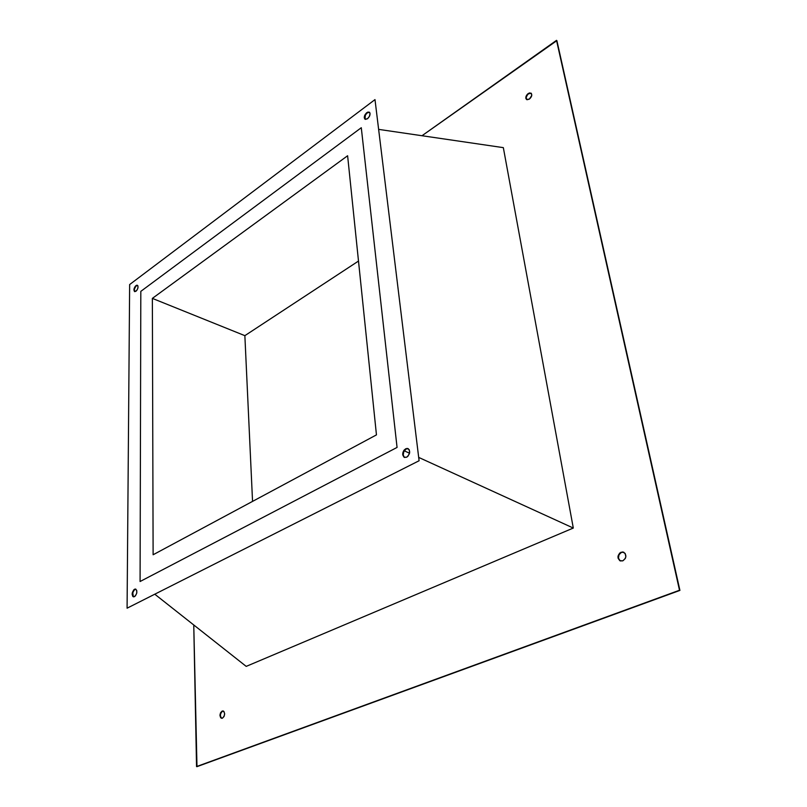 <?xml version="1.0" encoding="UTF-8"?>
<svg xmlns="http://www.w3.org/2000/svg" width="807" height="807" viewBox="0 0 807 807"><rect width="100%" height="100%" fill="white"/><g stroke="black" fill="none" stroke-linecap="round" stroke-linejoin="round"><path stroke-width="1.21" d="M244.864 335.662L152.362 298.388L347.615 155.751L376.455 434.882L153.118 554.762L152.362 298.388L244.864 335.662L252.551 501.389L244.864 335.662L358.5 261.054L244.864 335.662M361.284 127.718L140.821 291.357L361.284 127.718L397.064 447.431L361.284 127.718L140.821 291.357L140.085 581.514L397.064 447.431L140.085 581.514L140.821 291.357L140.085 581.514L397.064 447.431L361.284 127.718L397.064 447.431L140.085 581.514L140.821 291.357L361.284 127.718M153.118 554.762L376.455 434.882L347.615 155.751L152.362 298.388L153.118 554.762M530.845 93.148L528.585 93.773L531.087 93.158C532.368 94.913 531.783 96.89 529.352 99.11L531.752 95.488L531.309 93.35L529.402 92.946L527.132 94.5L525.831 98.343L527.092 99.725L529.352 99.11L526.507 99.463C525.226 97.718 525.791 95.73 528.222 93.511L528.585 93.773C526.265 95.831 525.639 97.768 526.699 99.584M623.004 552.109L623.629 552.17C626.827 555.024 626.555 557.919 622.792 560.855L625.294 558.505L625.849 556.759L625.173 553.441L622.59 551.948L619.625 553.128L618.001 556.285L618.041 558.061L619.786 560.663L622.792 560.855L620.25 560.895C617.022 558.051 617.294 555.155 621.047 552.21L621.461 552.371C617.779 555.176 617.446 558.041 620.462 560.966M223.277 710.997L223.065 710.937C225.304 713.106 225.082 715.527 222.409 718.2L224.043 716.495L224.659 713.681L223.892 711.421L222.197 711.028L220.573 712.732L219.958 715.537L220.725 717.806L222.409 718.2L221.552 718.291C219.312 716.132 219.524 713.711 222.197 711.028L222.621 711.118C220.039 713.59 219.756 715.991 221.774 718.321M403.187 454.987L403.863 451.476L406.183 448.964L405.689 448.763L407.999 448.561C410.561 451.194 410.117 454.079 406.667 457.216L404.055 457.246L402.693 454.775L403.369 451.274L404.398 449.771L407.061 448.389L409.23 449.691L409.603 452.939L407.969 456.207L406.667 457.216L404.388 457.408C401.805 454.785 402.249 451.91 405.689 448.763L406.183 448.964C402.854 451.9 402.34 454.745 404.64 457.498M133.286 596.575L132.792 592.792L134.527 589.231L135.606 589.08C137.553 591.269 137.18 593.801 134.487 596.676L132.802 596.454L132.116 594.184L133.609 589.988L135.435 589.039L136.726 590.381L136.716 593.236L135.405 595.919L133.427 596.837C131.46 594.648 131.834 592.116 134.527 589.231L135.011 589.362C132.439 591.985 131.995 594.487 133.68 596.867M136.433 285.779L137.382 285.264C138.562 286.868 138.088 288.866 135.969 291.256L134.497 291.529L134.063 288.775L135.203 286.404L136.797 285.204L137.926 285.89L137.916 288.059L136.776 290.439L134.598 291.579C133.417 289.975 133.881 287.978 136 285.587L136.433 285.779C134.446 287.928 133.912 289.884 134.83 291.65M366.156 113.969L367.235 112.899L366.802 112.627L369.324 112.153C370.655 113.979 370.05 116.178 367.508 118.74L365.349 119.365L364.26 117.842L364.855 115.048L367.931 112.032L369.697 112.506L370.06 113.505L369.455 116.309L367.508 118.74L364.996 119.214C363.664 117.388 364.27 115.199 366.802 112.627L367.235 112.899C364.845 115.25 364.169 117.398 365.228 119.325M556.527 40.35L679.504 590.25L196.545 766.579L193.761 624.971L196.979 766.65L679.918 590.411L196.545 766.579L679.918 590.411L556.88 40.622L679.918 590.411L556.88 40.622L422 135.727L556.527 40.35M246.206 666.38L573.303 528.05L503.336 147.641L573.303 528.05L246.206 666.38L155.035 594.406L246.206 666.38M527.496 94.762L526.194 97.375L526.628 99.513M221.733 711.744L220.523 714.185M220.604 716.929L221.148 717.887M623.831 552.26L621.461 552.371L618.969 554.722L618.455 558.222L620.2 560.835M127.082 608.185L419.095 460.747L127.082 608.185L419.095 460.747L374.993 99.604L419.095 460.747L127.082 608.185L129.645 284.558L374.993 99.604L129.645 284.558L127.082 608.185M404.246 450.81L409.542 453.231L404.246 450.81M418.692 457.408L573.303 528.05L418.692 457.408M378.997 129.433L503.336 147.641L378.997 129.433M408.241 448.682L406.183 448.964L407.565 448.591M134.476 291.135L134.325 290.167M134.487 288.967L135.626 286.596M369.525 112.304L367.235 112.899L369.384 112.264M365.046 119.123L365.299 115.33M135.838 589.171L135.011 589.362M531.258 93.299L528.585 93.773"/></g></svg>
